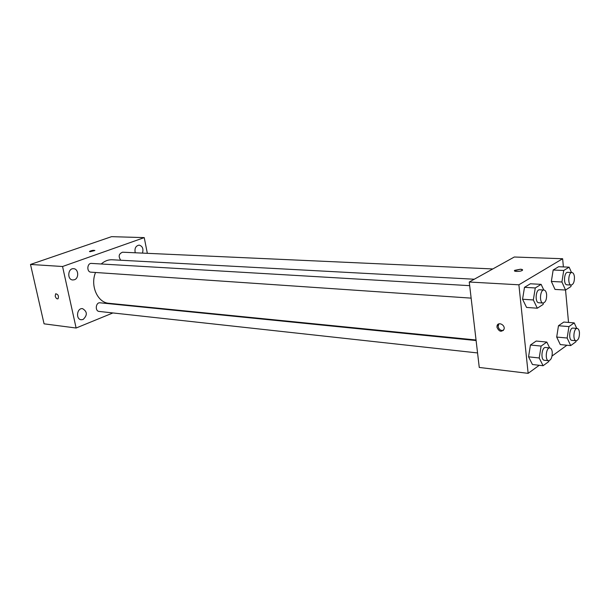 <?xml version="1.0" encoding="UTF-8"?>
<svg xmlns="http://www.w3.org/2000/svg" width="610" height="610" viewBox="0 0 610 610"><rect width="100%" height="100%" fill="white"/><g stroke="black" fill="none" stroke-linecap="round" stroke-linejoin="round"><path stroke-width="0.91" d="M112.919 312.945L76.12 328.02L44.072 323.834L30.5 264.45L111.569 236.657L144.234 237.618L147.345 253.325M83.082 319.495C87.558 315.21 87.382 311.588 82.556 308.645C76.898 307.745 75.487 319.343 81.214 319.754L83.082 319.495M142.458 253.104C143.647 248.781 142.542 246.12 139.133 245.113C135.702 245.838 134.398 248.392 135.237 252.776M74.405 279.746C79.247 278.259 78.545 268.743 73.589 268.705C67.763 268.034 66.932 279.799 72.788 279.975L74.405 279.746M131.058 305.511L130.273 305.831M76.12 328.02L62.556 266.509L30.5 264.45M62.556 266.509L144.234 237.618M90.074 251.709L94.825 250.542C93.582 250.077 91.813 250.367 89.517 251.419L90.074 251.709M94.855 250.435L89.487 251.526M55.205 296.117L55.693 293.753C58.171 294.356 58.949 296.033 58.041 298.801C56.844 299.129 55.891 298.237 55.205 296.117L55.693 293.753C58.171 294.356 58.949 296.033 58.041 298.801C56.844 299.129 55.899 298.237 55.205 296.117M476.113 340.54L100.078 302.804C95.739 302.148 94.748 311.169 99.14 311.435L477.561 352.938M492.796 268.949L122.572 252.204C118.767 253.775 118.165 256.452 120.772 260.241M469.677 285.663L91.492 263.413C87.032 262.933 86.475 272.083 90.951 272.167L471.141 298.13M474.283 279.227L112.209 259.776C108.237 259.616 104.577 261.019 101.229 263.985M95.541 272.479C89.998 285.617 97.562 302.712 108.87 303.292L476.044 339.991M539.248 365.291L528.146 373.343L479.262 367.449L469.25 282.018L514.314 257.008L562.633 258.731L563.388 266.921M528.146 373.343L518.889 284.801L469.25 282.018M518.889 284.801L562.633 258.731M514.466 270.756L520.467 269.216C522.335 269.353 522.961 269.727 522.358 270.337C520.711 271.793 512.72 271.778 514.718 270.337L520.467 269.216L522.61 269.917M548.893 360.731L548.756 361.593L543.083 365.725L532.461 364.521L528.55 356.827L530.448 345.008L536.205 341.043L530.448 345.008L528.55 356.827L539.209 357.986L541.108 346.076L546.827 342.073L549.679 347.921M571.151 285.045L570.914 286.578L565.546 290.032L555.016 289.422L551.348 281.439L553.163 270.017L558.615 266.722L553.163 270.017L551.348 281.439L561.917 281.995L563.731 270.482L569.138 267.165L571.494 272.51M566.942 345.229L552.05 356.019M561.917 281.995L565.546 290.032L568.535 322.438M543.342 303.04L543.113 304.466L537.303 308.21L526.567 307.432L522.564 299.243L524.493 287.333L530.387 283.772L524.493 287.333L522.564 299.243L533.338 299.96L535.267 287.95L541.123 284.359L543.777 290.024M576.107 340.754L575.947 341.768L570.701 345.595L560.277 344.581L556.694 337.063L558.478 325.725L563.808 322.057L558.478 325.725L556.694 337.063L567.155 338.024L568.939 326.602L574.223 322.896L576.747 328.416M496.952 327.219L497.051 325.824C498.065 321.394 505.354 324.848 504.074 329.171C501.443 332.442 499.071 331.787 496.952 327.219M503.395 330.46C500.673 330.803 498.911 329.476 498.118 326.472L498.896 323.849M570.701 345.595L567.155 338.024M577.182 328.454L572.965 328.096C569.404 327.478 568.307 340.342 571.928 340.365L576.137 340.761C578.394 340.144 579.5 337.429 579.454 332.61C579.164 330.079 578.402 328.698 577.182 328.454C573.629 327.837 572.531 340.738 576.137 340.761M568.939 326.602L558.478 325.725M574.223 322.896L563.808 322.057M560.277 344.581L556.694 337.063M543.083 365.725L539.209 357.986M549.846 347.936L545.553 347.502C541.703 346.793 540.414 360.152 544.326 360.258L548.619 360.731C551.097 360.106 552.309 357.246 552.256 352.168C551.943 349.614 551.135 348.203 549.846 347.936C546.011 347.227 544.722 360.624 548.619 360.731M541.108 346.076L530.448 345.008M546.827 342.073L536.205 341.043M532.461 364.521L528.55 356.827M571.951 272.533L567.689 272.342C564.006 271.862 563.243 284.931 566.964 284.817L571.219 285.045C573.438 284.412 574.513 281.728 574.445 276.993C574.117 274.248 573.286 272.762 571.951 272.533C568.276 272.052 567.513 285.16 571.219 285.045M563.731 270.482L553.163 270.017M569.138 267.165L558.615 266.722M555.016 289.422L551.348 281.439M537.303 308.21L533.338 299.96M543.975 290.032L539.636 289.781C535.649 289.216 534.734 302.804 538.76 302.751L543.098 303.048C545.538 302.4 546.72 299.586 546.636 294.592C546.285 291.801 545.393 290.284 543.975 290.032C540.003 289.468 539.08 303.101 543.098 303.048M535.267 287.95L524.493 287.333M541.123 284.359L530.387 283.772M526.567 307.432L522.564 299.243M498.217 325.084L497.051 325.824"/></g></svg>
